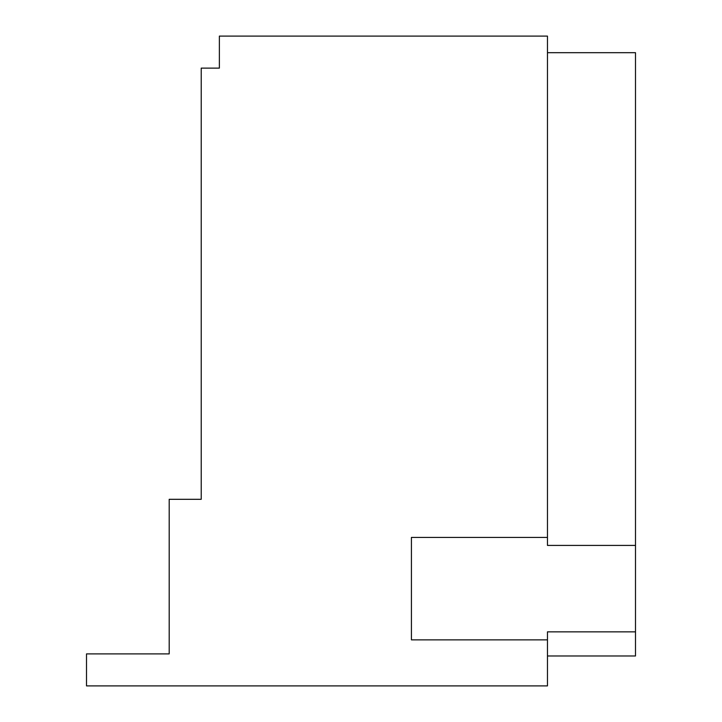 <?xml version="1.0" encoding="UTF-8"?>
<svg xmlns="http://www.w3.org/2000/svg" width="722" height="722" viewBox="0 0 722 722"><rect width="100%" height="100%" fill="white"/><g stroke="black" fill="none" stroke-linecap="round" stroke-linejoin="round"><path stroke-width="1.08" d="M547.466 639.863L411.423 639.863L411.423 537.412L547.466 537.412L547.466 36.1L219.371 36.1L219.371 68.121L201.221 68.121L201.221 499.308L169.192 499.308L169.192 653.897L86.505 653.897L86.505 685.9L547.466 685.9L547.466 631.849L635.495 631.849L635.495 655.982L547.466 655.982M547.466 537.412L547.466 545.417L635.495 545.417L635.495 631.849M547.466 52.688L635.495 52.688L635.495 545.417"/></g></svg>
